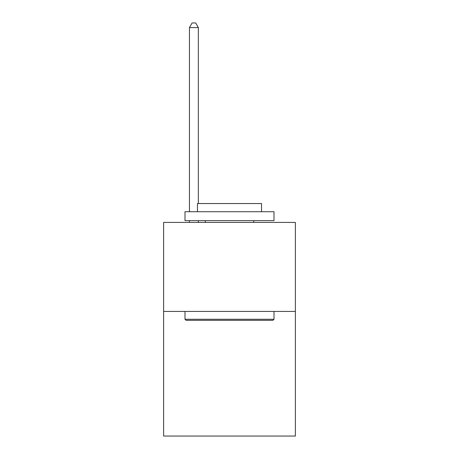 <?xml version="1.0" encoding="UTF-8"?>
<svg xmlns="http://www.w3.org/2000/svg" width="459" height="459" viewBox="0 0 459 459"><rect width="100%" height="100%" fill="white"/><g stroke="black" fill="none" stroke-linecap="round" stroke-linejoin="round"><path stroke-width="0.69" d="M295.372 311.431L295.372 436.05L163.628 436.05L163.628 222.414L295.372 222.414L295.372 311.431L163.628 311.431M186.061 320.33L184.994 319.263L274.006 319.263L272.939 320.33L186.061 320.33M274.006 211.731L274.006 220.636L184.994 220.636L184.994 211.731L274.006 211.731M197.456 211.731L197.456 203.544L261.544 203.544L261.544 211.731M274.006 311.431L274.006 319.263M184.994 311.431L184.994 319.263M253.712 220.636L253.712 222.414M205.288 220.636L205.288 222.414M198.345 203.544L198.345 27.58L189.441 27.58L189.441 211.731M189.441 220.636L189.441 222.414M198.345 220.636L198.345 222.414M189.441 27.58L192.114 22.95L195.672 22.95L198.345 27.58"/></g></svg>
